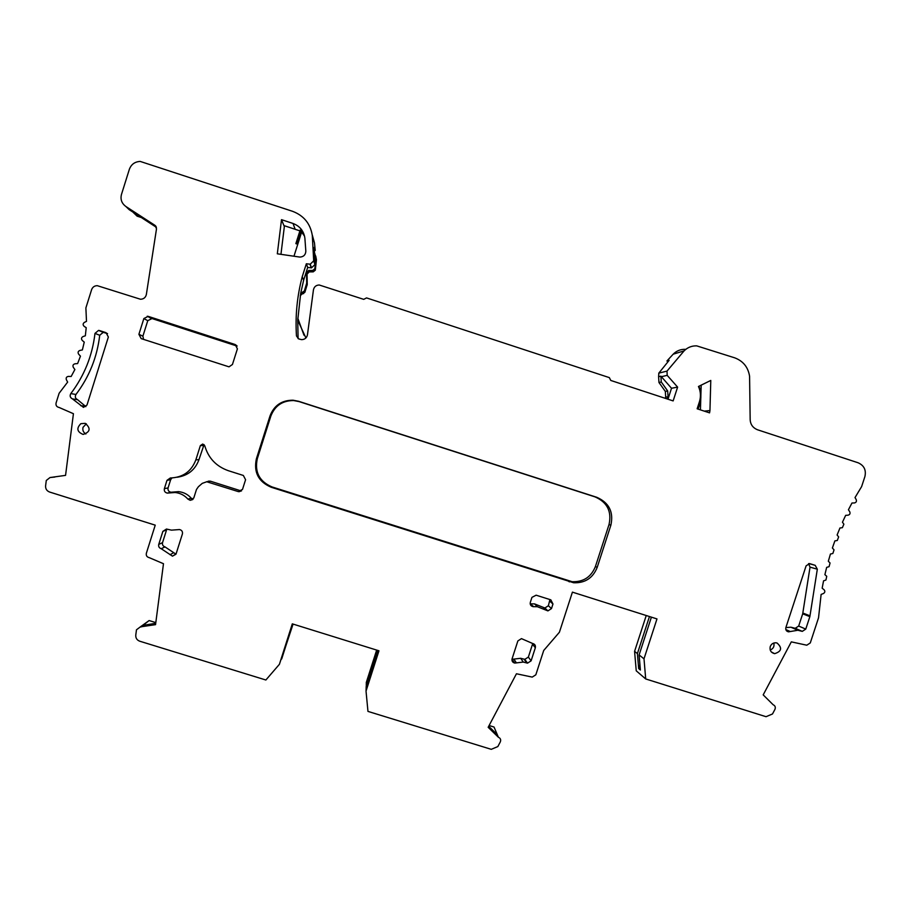 <?xml version="1.0" encoding="UTF-8"?>
<svg xmlns="http://www.w3.org/2000/svg" width="911" height="911" viewBox="0 0 911 911"><rect width="100%" height="100%" fill="white"/><g stroke="black" fill="none" stroke-linecap="round" stroke-linejoin="round"><path stroke-width="1.37" d="M709.954 410.554L710.785 380.445L698.464 386.48C700.718 391.445 701.037 396.558 699.42 401.797L697.143 408.788L709.555 412.865L709.954 410.554L704.271 411.134M700.434 409.87L701.185 385.137M698.999 386.207C701.322 392.345 701.504 398.551 699.546 404.837L698.145 409.119M646.241 615.529L634.58 651.376L636.242 670.815L645.705 678.957L644.009 658.858L639.112 654.918L640.387 670.018L638.679 668.572L639.932 664.711M279.358 664.358L265.875 680.005L139.736 641.207C136.935 640.114 135.614 638.099 135.773 635.138L136.468 629.808L140.305 626.905L155.542 624.65L163.479 563.715L149.256 557.657C146.91 557.076 145.942 555.619 146.352 553.273L155.234 525.157L49.615 492.042C46.78 490.915 45.436 488.865 45.596 485.859L46.279 480.484L50.003 477.546L65.558 475.371L73.427 413.708L59.169 407.49C56.698 406.966 55.662 405.475 56.061 403.026L59.113 393.279L67.653 382.085L66.378 379.739C65.786 377.826 66.48 376.71 68.473 376.391L71.138 376.505L74.884 369.536L73.335 367.372C72.504 365.55 73.062 364.354 74.987 363.796L77.617 363.569L80.453 356.144L78.676 354.22C77.629 352.5 78.016 351.247 79.861 350.45L82.377 349.926L84.245 342.126L82.309 340.486C81.056 338.903 81.284 337.594 83.003 336.58L85.349 335.783L86.215 327.698L84.176 326.366C82.73 324.942 82.799 323.621 84.381 322.403L86.488 321.367L85.885 307.929L91.624 289.63C92.615 287.056 94.493 285.735 97.283 285.678L140.499 299.252C143.619 299.138 145.566 297.59 146.341 294.583L156.521 228.741L154.95 225.336L125.843 206.467C121.71 203.415 120.252 199.429 121.448 194.521L129.351 169.321C131.241 164.333 134.862 161.702 140.226 161.429L292.613 211.329C303.807 215.6 310.378 223.639 312.302 235.459L313.691 260.842L310.218 264.201L306.335 263.78L302.213 276.785L303.648 280.201L300.687 293.319L297.738 320.228L298.091 338.607M313.691 260.842L314.91 264.589L314.295 247.359L315.217 250.434L314.477 242.907L312.211 234.753M140.886 627.03L143.004 625.367L155.713 623.306M292.693 623.978L279.381 664.37L292.306 623.853L378.965 650.796L366.028 691.107L367.964 711.4L491.257 749.332L497.839 746.576L500.31 741.907C501.118 739.755 500.481 738.206 498.397 737.25L497.281 734.63L488.695 726.295M498.397 737.25L488.159 727.308L516.446 673.764L532.218 677.101L535.827 674.812L543.708 650.488L559.411 632.234L572.415 592.139L656.979 618.922L643.986 658.847M143.004 625.367L149.131 620.55L155.804 622.612M149.131 620.55L140.305 626.905M497.281 734.63L494.035 727.035L489.105 725.52M514.772 663.071L514.783 663.071C512.563 662.491 511.663 661.067 512.084 658.801L517.869 640.934L521.456 638.622L532.628 643.485C534.859 644.066 535.759 645.489 535.338 647.755L531.102 660.851L527.492 663.151L523.29 662.069L514.783 663.071L511.982 659.211M535.338 647.755L532.514 644.225L528.357 657.093L524.816 659.348L520.682 658.289L512.324 659.279M175.971 554.173L164.971 546.885C162.932 546.156 162.124 544.744 162.534 542.649L166.576 529.849L162.864 531.386L166.462 529.04L171.496 530.145L179.478 529.553C181.836 530.122 182.804 531.591 182.405 533.948L176.108 553.82L172.475 556.154L161.224 548.729C159.152 547.989 158.32 546.554 158.742 544.414L162.864 531.386M281.476 659.154L293.057 624.092M366.324 686.085L366.302 682.43L376.664 650.078M366.051 691.119L366.176 686.541L377.769 650.42M166.918 529.12L166.576 529.849M532.514 644.225L532.662 643.496M292.83 624.024L281.715 658.881M377.348 650.295L366.222 684.981M645.705 678.957L766.037 716.695L772.494 713.985L774.954 709.35C775.762 707.221 775.147 705.683 773.132 704.738L763.19 694.877L791.317 641.868L806.782 645.204L810.289 642.927L818.533 617.817L821.118 594.439L823.453 593.505C825.059 592.469 825.264 591.228 824.079 589.759L822.155 588.187L823.555 580.842L825.935 580.034L826.744 576.31L824.899 574.647L826.664 567.359L829.078 566.676L830.058 562.998L828.315 561.244L830.445 554.036L832.859 553.489L834.032 549.857L832.381 548.012L834.875 540.906L837.3 540.485L838.644 536.909L837.107 534.996L839.942 528.004L842.368 527.697L843.882 524.201L842.459 522.231L845.659 515.353L848.061 515.182C849.883 514.669 850.441 513.531 849.747 511.754L848.437 509.739L851.979 503.009L854.359 502.952C856.203 502.53 856.818 501.426 856.203 499.615L855.019 497.565L861.601 486.645L864.892 476.612C866.361 470.065 864.083 465.441 858.082 462.765L757.588 429.798C752.497 427.737 750.026 423.911 750.152 418.331L749.582 376.266C748.136 367.201 743.194 361.063 734.733 357.841L696.687 345.861C691.779 345.724 687.577 347.41 684.07 350.906L673.183 354.185L666.932 360.984L667.911 361.747M302.213 276.785C297.1 296.177 295.175 315.889 296.462 335.908L298.831 338.96L301.587 339.644C304.809 339.541 306.768 337.913 307.462 334.77L313.441 289.869C314.124 286.771 316.049 285.143 319.226 284.995L363.717 299.355L366.552 297.908L609.345 377.621L610.769 380.445L673.138 400.908L677.613 387.118L667.182 375.343L667.011 371.096L684.07 350.906M809.856 616.645L805.768 629.091L802.284 631.369L797.865 630.253L788.527 631.835C786.318 631.289 785.43 629.877 785.863 627.599L806.098 565.868L809.537 563.579L815.197 565.332L817.326 569.193L809.856 616.645L802.693 613.82L798.674 626.062L795.235 628.294L790.896 627.212L785.874 627.577M610.871 525.191L597.183 567.428C592.902 578.052 585.067 583.165 573.691 582.767L271.193 487.248C258.485 481.794 253.554 472.342 256.367 458.882L270.043 415.837C274.12 405.395 281.795 400.18 293.057 400.214L298.523 401.261L596.762 497.292C609.06 502.678 613.763 511.971 610.871 525.191L609.026 524.565C611.896 511.447 607.227 502.223 595.02 496.882L299.115 401.603L293.684 400.555C282.512 400.533 274.906 405.702 270.852 416.065L257.289 458.768C254.488 472.114 259.396 481.498 271.99 486.918L572.131 581.696C583.427 582.095 591.193 577.016 595.441 566.471L609.026 524.565M86.989 405.031L108.352 337.024L106.075 332.686L99.458 330.556L98.559 330.397L94.983 333.392C92.364 355.689 84.302 375.753 70.807 393.598C69.566 395.898 70.124 397.674 72.481 398.916L83.47 407.388L86.989 405.031M299.389 257.016L300.038 257.073C303.648 256.777 305.584 254.829 305.834 251.208L304.878 238.147C303.784 230.961 299.833 226.076 293.035 223.48L281.51 219.665L277.32 253.805L299.389 257.016M148.186 316.356L152.012 318.543L147.764 320.695L143.858 318.554L148.186 316.356L235.163 344.529L237.407 348.833L232.442 364.491L229.014 366.837L141.182 338.619L138.905 334.303L142.89 336.17L143.574 339.393M143.858 318.554L138.905 334.303M80.84 423.683C76.273 428.318 77.036 431.905 83.129 434.433C90.303 432.008 90.998 428.307 85.224 423.342L80.84 423.683M530.191 603.822L533.732 606.669L537.376 606.715L546.327 610.268L543.309 607.386L544.88 608.001L548.376 605.747L551.474 608.594L547.921 610.894L546.327 610.268M533.732 606.669L533.083 606.658C530.828 606.088 529.906 604.665 530.327 602.365L531.944 597.365L536.124 595.19L550.836 599.848L552.966 604.004L551.474 608.594M777.072 643.018C782.424 647.892 781.615 651.445 774.635 653.665C770.979 652.731 769.51 650.374 770.228 646.605C771.31 643.952 773.257 642.688 776.07 642.802L777.072 643.018M192.722 499.547L190.217 500.31L193.792 497.975L196.48 489.48L198.382 486.747L202.253 483.365L206.763 481.76L238.238 491.587L242.508 489.389L245.583 479.721L243.351 475.462L228.422 470.725C216.249 466.432 208.357 458.108 204.759 445.752L202.709 444.033L200.363 445.593L195.842 459.884L198.985 459.611L204.053 444.602M190.217 500.31L187.928 499.126L191.196 498.158L193.03 499.262M167.339 493.102C164.948 492.544 163.957 491.075 164.367 488.683L168.068 487.897C167.67 490.243 168.637 491.689 170.983 492.236L167.339 493.102L175.071 492.498C180.219 493.056 184.5 495.265 187.928 499.126M164.367 488.683L166.998 480.336L170.334 477.979C182.883 477.523 191.39 471.499 195.842 459.884M673.183 354.185C676.566 350.803 680.619 349.186 685.357 349.312M141.296 217.524L137.106 216.158L132.869 212.069M315.217 250.434L314.5 250.195M531.261 605.838L532.491 606.066M152.012 318.543L237.099 346.089M147.764 320.695L142.89 336.17M649.452 616.542L637.404 653.574L634.591 651.376M638.679 668.572L637.404 653.574M639.112 654.918L651.399 617.157M156.419 227.329L129.146 209.644L125.843 206.467M808.581 563.636L810.027 567.143L802.693 613.82M107.532 333.597L103.239 332.333L99.72 335.282C97.135 357.192 89.221 376.915 75.955 394.463C74.736 396.729 75.283 398.471 77.594 399.69L85.885 406.648M666.932 360.984L669.118 360.357L658.812 373.134L667.011 371.096M677.613 387.118L671.521 388.268L660.908 376.175L658.607 376.721L658.812 373.134M667.979 399.212L671.521 388.268M303.648 280.201L307.69 267.458L306.335 263.78M314.91 264.589L311.494 267.868L307.69 267.458M284.346 226.623L281.51 219.665M300.482 232.704L301.222 233.318L300.118 230.073L304.536 236.131M300.118 230.073L301.131 233.671L293.968 256.23M298.182 242.975L297.635 241.7M208.653 481.099L207.708 481.543M238.238 491.587L240.618 490.756L210.498 481.213L206.535 481.748M240.618 490.756L241.517 490.904M177.076 477.262C187.928 475.69 195.239 469.814 198.985 459.611M168.068 487.897L170.653 479.698L171.951 477.968M170.983 492.236L178.579 491.644C183.635 492.191 187.848 494.366 191.196 498.158M773.792 643.041C774.544 646.355 773.359 648.689 770.216 650.033M530.942 603.845L534.529 603.891L543.309 607.386M549.925 599.563L548.376 605.747M86.317 423.809L83.038 427.305C82.366 430.197 83.311 432.418 85.873 433.989M207.571 481.873L210.498 481.213M666.943 398.881L668.059 396.752L665.702 397.139L665.326 391.4L667.683 390.978L661.272 381.994L660.908 376.175M668.059 396.752L667.683 390.978M658.607 376.721L658.96 382.495L665.326 391.4M314.671 253.178L315.98 258.257L314.842 268.745L312.712 270.442L308.715 270.465L309.239 271.888L313.202 271.865L315.32 270.18L316.447 259.772L315.696 255.945M309.239 271.888L307.064 274.109L306.517 272.708L306.688 283.173L304.331 291.008L300.687 293.319M308.715 270.465L306.517 272.708M300.983 293.183L301.575 294.412L304.889 292.26L307.235 284.494L307.064 274.109M280.952 254.34L284.448 225.757L299.913 230.87L295.87 243.624L297.772 244.262M296.906 243.966L300.505 232.612L299.913 230.87M297.738 320.228L305.914 337.958M301.575 294.412L300.254 295.745M297.817 318.269L303.989 335.225M665.702 397.139L665.098 398.266M524.041 659.154L526.706 662.946M513.895 659.086L516.389 662.889M173.625 552.761L170.027 554.708M164.971 546.885L161.224 548.729M162.534 542.649L158.742 544.414M528.357 657.093L531.102 660.851M235.163 344.529L236.894 345.781M154.95 225.336L155.997 226.395M815.197 565.332L808.843 563.59M817.326 569.193L810.027 567.143M810.016 615.847L802.842 613.023M805.768 629.091L798.674 626.062M99.458 330.556L104.116 332.492M94.983 333.392L99.72 335.282M70.807 393.598L75.955 394.463M661.306 376.721L667.182 375.343M298.022 338.118L296.462 335.908M311.255 267.857L309.968 264.179M314.477 242.907L312.302 235.459M295.141 229.287L293.035 223.48M256.367 458.882L257.289 458.768M270.043 415.837L270.852 416.065M597.183 567.428L595.441 566.471M596.762 497.292L595.02 496.882M298.523 401.261L299.115 401.603M200.363 445.593L203.426 445.581M170.653 479.698L166.998 480.336M207.298 481.839L210.236 481.179M549.834 601.237L552.966 604.004M801.452 631.164L794.426 628.089M790.281 631.539L785.829 629.547M80.68 405.657L85.657 406.317M72.481 398.916L77.594 399.69M569.386 581.867L567.86 580.797M271.193 487.248L271.99 486.918M658.96 382.495L661.272 381.994M315.32 270.18L314.842 268.745M316.447 259.772L315.98 258.257M313.202 271.865L312.712 270.442M307.235 284.494L306.688 283.173M307.132 285.189L306.586 283.879M304.889 292.26L304.331 291.008M303.591 293.638L303.021 292.397M520.682 658.289L523.29 662.069M175.948 554.218L172.475 556.154M524.816 659.348L527.492 663.151M147.275 316.197L151.112 318.372M98.559 330.397L103.239 332.333M311.494 267.868L310.218 264.201M293.057 400.214L293.684 400.555M54.842 477.045L50.003 477.546M178.579 491.644L175.071 492.498M206.763 481.76L209.701 481.099M238.967 491.735L241.335 490.892M771.298 651.923L774.635 653.665M544.88 608.001L547.921 610.894M530.293 603.834L533.083 606.658M534.529 603.891L537.376 606.715M802.284 631.369L795.235 628.294M797.865 630.253L790.896 627.212M788.527 631.835L786.751 631.038M573.691 582.767L572.131 581.696"/></g></svg>

